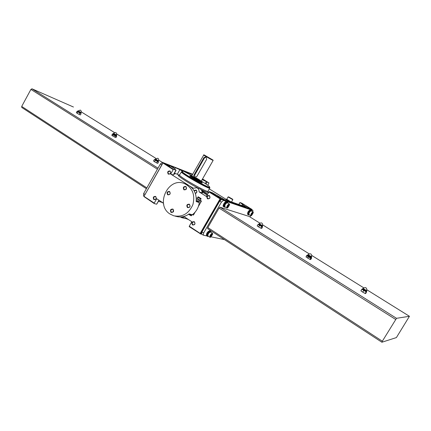 <?xml version="1.0" encoding="UTF-8"?>
<svg xmlns="http://www.w3.org/2000/svg" width="431" height="431" viewBox="0 0 431 431"><rect width="100%" height="100%" fill="white"/><g stroke="black" fill="none" stroke-linecap="round" stroke-linejoin="round"><path stroke-width="0.65" d="M197.797 197.253L200.894 199.149L201.099 198.616L198.238 196.816M200.243 200.291L197.139 198.395M188.999 213.986L191.579 215.398L192 214.665M188.536 214.315L191.224 215.834M198.255 196.816L201.088 198.605M200.889 202.069L196.272 200.625L199.311 202.559C198.562 207.645 196.234 211.713 192.323 214.751L189.123 213.9C185.039 216.804 180.751 217.639 176.257 216.41L174.975 216.093M198.389 206.433L201.466 201.072L196.32 199.44M169.577 191.483C170.784 193.772 170.153 194.882 167.686 194.807C166.485 192.522 167.115 191.412 169.577 191.483M185.874 186.478C187.113 188.783 186.472 189.904 183.956 189.839C182.722 187.533 183.364 186.413 185.874 186.478M172.982 209.089C174.199 211.416 173.564 212.531 171.075 212.429C169.862 210.102 170.498 208.992 172.982 209.089M189.408 204.219C190.664 206.562 190.017 207.688 187.48 207.591C186.235 205.253 186.876 204.127 189.408 204.219M170.126 214.094L173.736 215.786C182.453 217.396 188.843 213.657 192.905 204.58C195.275 194.898 192.549 187.943 184.732 183.719C168.446 176.193 154.702 204.908 170.126 214.094M185.944 184.145L187.173 184.581C193.74 187.787 196.741 193.46 196.175 201.589L199.311 202.559M195.135 212.1L193.444 215.053L189.117 213.9M194.02 214.056L193.39 213.884L194.02 214.056M169.561 191.811C170.601 193.497 170.164 194.462 168.252 194.699C166.883 193.072 167.239 192.07 169.313 191.687L169.561 191.811M189.387 204.547C190.464 206.255 190.028 207.241 188.078 207.489C186.639 205.851 186.979 204.822 189.107 204.413L189.387 204.547M172.96 209.412C174.016 211.077 173.596 212.052 171.71 212.338C170.256 210.759 170.568 209.735 172.648 209.261L172.96 209.412M173.063 211.998L173.537 210.183M185.847 186.812C186.914 188.546 186.461 189.516 184.484 189.715C183.137 188.024 183.52 187.022 185.637 186.704L185.847 186.812M185.831 189.5L186.456 187.652M311.586 258.266L310.719 258.191L309.964 259.414L305.994 256.93L306.673 255.583M311.462 257.743L311.484 258.266C309.469 257.366 307.901 256.413 306.775 255.411L306.813 255.389M311.36 258.449L310.697 259.57L309.986 259.424M307.599 258.088L308.332 256.849L306.727 255.696L305.994 256.93M309.964 259.414L310.697 258.18L308.364 256.871L307.632 258.104M363.624 290.677L362.891 289.713L361.776 289.368L362.191 289.077L365.041 291.054L363.624 290.677L362.74 292.137L360.898 290.823L361.776 289.368M366.043 292.04L365.041 291.054L366.528 291.749L365.159 293.495L362.74 292.137M366.07 292.051L365.186 293.506L365.72 293.533L366.603 291.825M366.576 291.712L362.315 288.878L362.783 288.792M361.787 289.379L360.909 290.833M363.656 290.699L362.778 292.159M259.37 225.537L258.848 224.734L257.98 224.524L258.438 224.335L260.701 225.892L259.37 225.537L258.573 226.905L257.178 225.882L257.975 224.519L257.183 225.887M261.655 226.819L260.701 225.892L262.274 226.658L261.655 226.819L260.857 228.188L258.573 226.905M261.682 226.835L260.884 228.198L261.73 228.441L262.522 227.078L262.274 226.658L262.501 226.959M259.403 225.553L258.605 226.921M207.812 236.425L208.464 236.307M210.263 231.237L210.247 231.226C209.143 230.369 205.867 235.423 207.122 236.043L207.198 236.08M211.039 232.363L210.791 231.582C209.692 230.73 206.417 235.784 207.672 236.403L208.038 236.026M207.887 236.468L208.114 236.075M210.527 232.029L210.403 231.975C208.582 232.896 207.764 234.227 207.952 235.967L208.049 236.01M251.451 209.59L221.814 199.332L219.729 201.083L201.988 231.883L201.638 234.081L203.276 235.159M252.873 211.896L252.938 210.5L223.495 200.377L221.415 202.134L203.642 232.972L203.287 235.164L206.815 235.929M211.222 236.851L224.481 239.62M249.98 216.971L250.734 215.672M250.454 209.768L250.379 209.73C248.375 210.786 247.448 212.332 247.604 214.363L248.353 214.751M227.282 202.107L226.426 201.509C225.16 200.911 222.121 205.991 223.403 206.557L223.969 206.918M209.719 230.795L209.563 230.73C207.284 231.878 206.26 233.543 206.503 235.719L207.069 236.096M249.096 216.427L220.058 207.219L219.061 208.071L207.812 227.579L207.64 228.645L381.861 342.203L207.64 228.645M382.345 341.207L381.893 342.23L396.391 337.581L409.439 316.289L396.509 318.31L382.345 341.207L207.812 227.579M210.457 231.361L210.15 231.113C207.871 232.261 206.848 233.925 207.085 236.102L207.316 236.172M212.72 233.974L212.381 233.263C210.56 234.195 209.741 235.525 209.924 237.265L210.592 237.206M212.456 233.65C211.276 233.338 209.046 237.826 210.705 237.174L212.731 234.049L212.456 233.65M210.899 235.321L210.581 236.387L211.109 236.5L212.278 234.475L211.75 234.362L210.899 235.321M227.099 201.913L227.024 201.875C225.752 201.282 222.714 206.363 223.996 206.928L224.228 206.993M227.089 201.988L226.986 201.94C225.747 201.358 222.784 206.32 224.034 206.869L224.567 207.203M227.886 203.098L227.541 202.284C226.307 201.708 223.339 206.67 224.589 207.219L225.381 207.106M227.369 202.775L227.282 202.732C225.456 203.621 224.653 204.967 224.863 206.778L226.846 208.022M229.572 204.569L229.292 203.982C227.471 204.876 226.663 206.228 226.868 208.033L227.536 207.963M229.373 204.369C228.214 203.938 225.952 208.636 227.66 207.925L229.615 204.752L229.373 204.369M227.837 205.996L227.498 207.101L227.999 207.268L229.173 205.226L228.678 205.059L227.837 205.996M251.138 210.269L250.928 210.069C248.929 211.131 248.003 212.672 248.154 214.703M250.977 210.166L250.896 210.129C248.946 211.158 248.04 212.666 248.191 214.649L248.687 214.961M251.682 211.163L251.418 210.447C249.463 211.481 248.563 212.989 248.709 214.972L249.398 214.837M251.241 210.888L251.176 210.856C249.576 211.707 248.838 212.946 248.956 214.568L250.81 215.721M253.309 212.607L253.051 212.014C251.456 212.871 250.713 214.11 250.826 215.732L251.397 215.656M253.132 212.37C251.402 213.56 250.853 214.649 251.483 215.635L253.315 212.65L253.132 212.37M251.752 213.873L251.418 214.88L251.839 215.015L252.927 213.151L252.507 213.011L251.752 213.873M211.163 235.024L211.955 235.547M210.635 236.193L211.109 236.5M251.893 213.717L252.593 214.153M251.456 214.773L251.839 215.015M228.004 205.808L228.834 206.33M227.536 206.977L227.999 207.268M262.598 225.715L262.247 226.103L258.945 224.104M366.776 290.709L366.479 291.135L362.746 288.851L363.004 288.431L366.776 290.704C366.926 287.601 365.666 286.847 363.004 288.431M311.651 256.774L311.333 257.188L307.809 255.05L308.052 254.64L311.656 256.768C311.802 253.778 310.6 253.067 308.052 254.64M311.575 257.566L311.365 257.77L307.281 255.276L306.791 255.394M112.496 134.014L116.661 136.358L116.499 135.399M112.389 134.186L111.785 135.264L112.636 135.927L113.24 134.844L112.383 134.181M112.636 135.927L113.267 134.86L115.33 136.024L114.759 137.123L115.357 136.04L116.559 136.535L115.961 137.613L116.65 136.368M77.063 113.234L76.335 112.653L76.993 111.451L78.895 112.351L77.747 112.044L77.084 113.251L77.747 112.044M79.094 114.382L79.751 113.175L79.121 114.393L77.084 113.251M80.381 114.932L81.044 113.736L80.387 114.932L79.121 114.393M77.117 111.419L77.725 112.033M79.751 113.175L78.895 112.351L80.554 113.202L79.778 113.191M81.039 113.736L80.554 113.202L81.044 113.736M153.506 160.968L154.223 159.696L153.506 160.968M154.497 161.727L155.241 160.467L154.524 161.744L153.501 160.973M156.636 162.934L157.353 161.657L156.663 162.945L154.524 161.744M156.663 162.945L157.768 163.371L158.484 162.099L158.091 161.609L157.38 161.673M154.223 159.696L154.874 159.799L154.217 159.702M155.214 160.451L154.874 159.799L156.453 160.785L155.241 160.467M157.353 161.657L156.453 160.785L158.36 161.647L158.484 162.099M192.571 174.189L162.509 162.395L160.364 163.974L143.658 193.546L143.485 195.755L144.029 196.11M173.822 167.174L169.636 165.536M73.448 107.017L31.986 88.808L30.913 89.406L21.706 106.419L21.782 107.481L146.395 188.703M115.961 137.613L114.759 137.123M114.732 137.106L112.663 135.943M164.949 163.317L164.583 163.209M155.327 158.991L158.516 160.779C158.98 159.669 158.689 158.813 157.649 158.209L155.122 159.362L158.312 161.151L158.511 160.79M78.016 110.794L81.076 112.475C81.491 111.457 81.217 110.654 80.258 110.077L77.822 111.144L80.883 112.825L81.071 112.486M112.469 134.025L112.895 133.906L116.537 135.937M113.547 133.335L116.682 135.075C116.742 132.5 115.697 131.924 113.547 133.335L113.348 133.696L116.483 135.436L116.677 135.086M180.352 216.976L181.553 217.612L184.678 217.052L191.843 221.744L189.274 226.21L200.178 233.403L220.069 198.869L208.943 191.94L206.357 196.444L199.09 191.881L202.473 192.943C202.473 191.008 201.6 189.635 199.844 188.821C201.449 189.602 202.204 190.965 202.107 192.921M190.19 186.294L193.266 188.223L196.811 187.744C198.427 188.53 199.187 189.909 199.09 191.881M188.288 185.098L170.692 174.049L173.187 169.652L162.88 162.934L143.9 196.525L162.837 163.198M163.473 203.173L156.69 198.734L154.217 203.098L144.067 196.407M193.972 190.513L196.17 190.049C197.382 191.509 197.118 192.668 195.372 193.519M194.354 221.706C195.566 223.996 194.947 225.084 192.479 224.96C191.267 222.676 191.892 221.588 194.354 221.706M170.089 170.967C171.247 173.133 170.644 174.199 168.279 174.156C167.131 171.991 167.734 170.929 170.089 170.967M209.369 195.55C210.614 197.813 209.983 198.906 207.489 198.826C206.25 196.563 206.88 195.469 209.369 195.55M155.661 196.428C156.792 198.621 156.194 199.677 153.862 199.601C152.73 197.409 153.328 196.353 155.661 196.428M197.166 198.346L196.261 197.775M201.466 201.072L200.243 200.296L200.894 199.154M191.213 215.834L191.579 215.403M197.236 198.389L197.619 198.513M203.577 154.923L203.545 154.939C203.389 155.171 213.469 160.919 213.135 160.402L213.054 160.106M203.911 157.622L194.031 174.943C193.508 176.01 193.691 176.818 194.58 177.367L196.757 176.618L206.665 159.271L205.98 156.803L203.911 157.622L204.504 157.891L194.64 175.18L195.027 177.486M174.248 173.542L174.603 173.203L177.292 174.226L179.878 169.674L182.884 171.457L182.302 171.468C180.497 172.276 211.276 189.742 209.676 187.006C209.154 186.149 206.368 184.172 201.315 181.074L201.185 181.079M177.292 174.226L179.318 175.298M191.773 175.589L183.03 170.951L192.361 174.555M176.107 170.261L173.24 174.986L175.945 170.223L173.612 169.329L163.268 162.886L168.936 165.105L174.269 168.473L175.945 170.223M170.692 174.049L173.24 174.986M209.299 188.902L226 199.267M228.489 200.97L226.453 199.537M207.656 194.187L201.902 190.583M202.43 192.081L207.16 195.044M174.889 173.833L174.684 174.199L173.979 174.016M228.252 201.374L225.785 199.634M161.56 201.923L161.42 202.171L163.478 203.211M192.49 174.329L174.043 167.104L173.214 167.767M207.812 185.325L208.987 182.933L202.527 178.951M200.178 233.403L200.738 233.683L220.618 199.165L221.308 199.402M200.738 233.683L201.466 233.839M190.378 175.816L189.688 175.746C189.769 176.548 202.128 183.563 202.301 182.906L201.843 182.367M202.161 179.592L208.987 182.933M174.043 167.104L179.878 169.674M246.241 206.244L249.086 207.947L246.241 206.244M229.895 201.778L251.979 209.434L241.807 203.168L240.029 202.532L246.09 207.009L228.516 200.921L229.971 202.15M217.278 196.078L220.397 197.948L217.278 196.078M209.364 191.596L220.483 198.519L225.44 200.237L212.348 192.759L209.364 191.596L208.943 191.94M166.813 164.669L169.771 166.425L166.813 164.669M251.979 209.434L252.108 209.989M220.483 198.519L220.069 198.869M220.618 199.165L220.462 198.81M225.44 200.237L225.521 200.609M162.88 162.934L163.268 162.886M200.34 233.747L189.241 226.663L189.274 226.21M200.135 233.85L201.837 234.211M163.656 204.369L163.758 204.677M185.928 218.565L188.433 219.514M158.463 201.352L161.42 202.171M159.066 200.291L156.658 204.213L154.206 203.551L143.9 196.525M154.217 203.098L154.206 203.551M158.931 200.205L156.658 204.213M228.166 201.525L228.516 200.921M174.733 168.914L175.309 167.891M205.98 184.042L207.042 182.189M173.187 169.652L173.612 169.329M202.107 190.976L207.543 194.381M155.65 196.741C156.631 198.33 156.227 199.251 154.443 199.51C153.113 197.996 153.425 197.032 155.375 196.606L155.65 196.741M209.337 195.868C210.403 197.576 209.956 198.519 207.995 198.707C206.648 197.042 207.025 196.062 209.127 195.76L209.337 195.868M209.768 198.018L209.994 197.339M170.073 171.285C171.069 172.944 170.628 173.86 168.747 174.032C167.53 172.411 167.918 171.468 169.911 171.199L170.073 171.285M194.327 222.013C195.372 223.635 194.974 224.589 193.131 224.88C191.65 223.36 191.935 222.348 193.982 221.852L194.327 222.013M174.49 173.407L174.905 173.812L174.199 173.628M228.468 201.008L226.528 199.408M174.463 173.16L175.891 170.644M226.76 199.214L230.305 201.546M226.733 199.262L230.375 201.568M228.085 196.956L232.815 199.709L232.692 199.241L228.522 196.843L232.686 199.235M230.068 197.856L231.867 198.761L230.068 197.856M194.209 190.911L196.143 190.367C197.172 191.714 196.886 192.679 195.286 193.266M190.249 176.042L189.855 175.956M201.988 182.884L201.713 182.593M190.556 175.6L190.475 175.649C190.136 176.182 202.214 183.035 201.956 182.168L201.794 181.559M213.129 160.418L201.331 181.052C201.541 181.769 191.483 176.058 191.757 175.616L191.084 175.455C190.362 175.756 202.43 182.609 201.789 181.532L201.315 181.074M204.359 155.031L203.847 154.848C203.567 155.004 213.507 160.666 213.054 160.095L204.359 155.031M207.613 156.976L209.396 158.015L207.613 156.976M206.25 156.986L204.504 157.891M197.888 197.253L198.271 197.376M203.642 232.972L201.988 231.883M252.895 210.484L251.354 209.531M223.495 200.377L221.814 199.332M221.415 202.134L219.729 201.083M409.428 316.289L367.056 289.896L409.439 316.289M363.64 287.768L311.931 255.561L363.64 287.768M309.065 253.778L262.851 224.987L309.07 253.773M249.07 216.4L259.774 223.069L249.043 216.389M396.509 318.31L220.058 207.219M395.642 319.441L219.061 208.071M259.171 223.716C261.59 222.186 262.732 222.849 262.603 225.709L259.171 223.716L258.939 224.109M258.546 224.147L262.533 226.464L258.966 224.061L258.428 224.346M366.549 291.076L366.565 291.189C364.545 290.246 363.285 289.449 362.778 288.797M311.435 257.135L307.4 255.071M311.441 257.124L311.489 257.566L307.276 255.287M143.658 193.546L144.983 194.419M162.509 162.395L163.338 162.913M160.364 163.974L161.711 164.814M21.706 106.419L146.852 187.894M81.27 111.888L114.441 132.549M155.903 158.371L116.898 134.073L155.898 158.371M158.732 160.138L162.293 162.358L158.737 160.138M31.986 88.808L158.005 168.149M30.913 89.406L157.417 169.189M154.654 159.583L158.468 161.48L155.144 159.314M77.483 111.166L81.039 113.137L77.844 111.101L77.381 111.354M112.997 133.723L116.634 135.754M112.89 133.917L113.369 133.653L116.499 135.404M179.231 175.342C174.62 173.935 187.146 182.421 198.605 188.385M201.234 189.732C207.553 192.802 209.622 193.325 207.451 191.294M205.258 183.563L206.26 181.801M238.909 204.542L240.019 202.624M241.888 205.576L242.443 204.612M242.734 205.873L243.176 205.108M244.937 206.638L245.126 206.309M163.521 203.718L163.618 204.035M172.998 211.228L173.434 211.492M173.063 210.948L173.537 211.238M181.86 217.687L184.721 218.398L186.72 218.388M199.531 188.713L196.811 187.744M179.619 174.975L179.565 175.061C178.579 176.468 208.685 193.535 208.028 191.208L209.735 188.105M181.467 171.85L181.419 171.937C180.492 173.24 210.484 190.26 209.773 188.029L209.805 187.647C211.459 190.48 179.802 172.519 181.677 171.683L179.167 175.363M181.828 171.63L182.302 171.468M192.054 175.81C189.586 174.83 195.146 178.477 199.23 180.508C202.645 181.99 201.552 181.079 195.949 177.766M194.031 174.943L194.64 175.18M197.134 198.411L198.152 196.827M187.173 184.581L184.732 183.719M207.122 236.043L207.656 236.393M210.247 231.226L210.791 231.582M252.938 210.5L251.397 209.552M209.703 230.784L210.285 231.167M207.952 235.967L209.913 237.26M210.511 232.018L212.488 233.306M227.062 201.972L227.616 202.317M227.347 202.759L229.351 204.008M250.433 209.757L250.987 210.096M250.955 210.15L251.472 210.473M251.225 210.878L253.099 212.036M366.555 291.07L366.7 291.518M21.782 107.481L146.389 188.713M81.27 111.882L114.447 132.549M154.756 159.4L155.149 159.308M191.822 175.729L203.847 154.848M238.779 204.493L239.922 202.516M163.694 204.526L163.521 203.513M225.989 199.284L225.779 199.65M226.447 199.548L226.636 199.219M231.512 201.967L232.81 199.72M226.728 199.273L228.053 196.972L228.522 196.843M185.05 218.479L186.817 218.458M207.984 191.283L207.952 191.833M209.687 187.076L209.805 187.647M201.616 182.76L201.94 182.194M190.152 176.209L190.475 175.649M191.084 175.455L190.486 175.622"/></g></svg>
